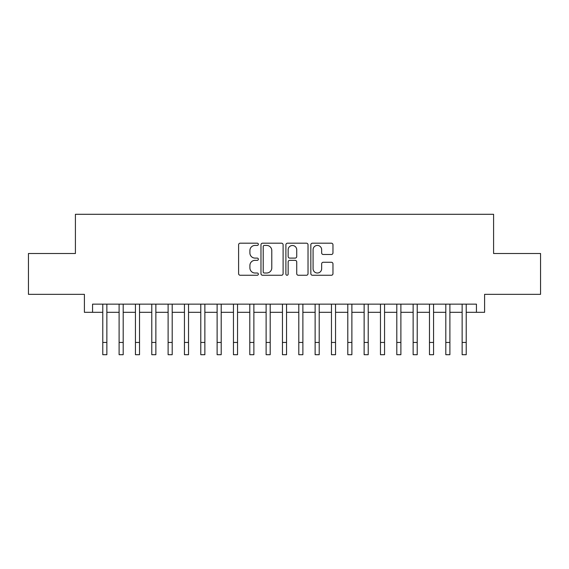 <?xml version="1.0" encoding="UTF-8"?>
<svg xmlns="http://www.w3.org/2000/svg" width="569" height="569" viewBox="0 0 569 569"><rect width="100%" height="100%" fill="white"/><g stroke="black" fill="none" stroke-linecap="round" stroke-linejoin="round"><path stroke-width="0.85" d="M258.362 244.307A1.124 1.124 0 0 0 257.245 243.191L240.203 243.191A1.6 1.6 0 0 0 238.603 244.791L238.603 273.653A1.6 1.6 0 0 0 240.203 275.254L257.245 275.254A1.124 1.124 0 0 0 258.362 274.13A1.124 1.124 0 0 0 257.245 273.013L255.04 273.013A5.128 5.128 0 0 1 249.905 267.878L249.905 265.474A5.128 5.128 0 0 1 255.04 260.346L257.245 260.346A1.124 1.124 0 0 0 258.362 259.222A1.124 1.124 0 0 0 257.245 258.098L255.04 258.098A5.128 5.128 0 0 1 249.905 252.97L249.905 250.566A5.128 5.128 0 0 1 255.04 245.431L257.245 245.431A1.124 1.124 0 0 0 258.362 244.307M331.357 254.492A1.6 1.6 0 0 0 332.965 252.885L332.965 244.791A1.6 1.6 0 0 0 331.357 243.191L312.438 243.191A1.6 1.6 0 0 0 310.838 244.791L310.838 273.653A1.6 1.6 0 0 0 312.438 275.254L331.357 275.254A1.6 1.6 0 0 0 332.965 273.653L332.965 263.874A1.6 1.6 0 0 0 331.357 262.266L323.263 262.266A1.6 1.6 0 0 0 321.656 263.874L321.656 268.724A4.289 4.289 0 0 1 317.367 273.013A4.289 4.289 0 0 1 313.078 268.724L313.078 249.72A4.289 4.289 0 0 1 317.367 245.431A4.289 4.289 0 0 1 321.656 249.72L321.656 252.885A1.6 1.6 0 0 0 323.263 254.492L331.357 254.492M92.562 312.31L92.562 304.145L476.438 304.145L476.438 312.31L484.603 312.31L484.603 294.344L540.55 294.344L540.55 253.504L493.586 253.504L493.586 214.3L75.414 214.3L75.414 253.504L28.45 253.504L28.45 294.344L84.397 294.344L84.397 312.31L102.776 312.31M283.099 244.791A1.6 1.6 0 0 0 281.491 243.191L262.572 243.191A1.6 1.6 0 0 0 260.972 244.791L260.972 273.653A1.6 1.6 0 0 0 262.572 275.254L281.491 275.254A1.6 1.6 0 0 0 283.099 273.653L283.099 244.791M287.509 243.191L306.428 243.191A1.6 1.6 0 0 1 308.028 244.791L308.028 273.653A1.6 1.6 0 0 1 306.428 275.254L298.327 275.254A1.6 1.6 0 0 1 296.726 273.653L296.726 261.946A1.6 1.6 0 0 0 295.119 260.346L289.749 260.346A1.6 1.6 0 0 0 288.149 261.946L288.149 274.13A1.124 1.124 0 0 1 287.025 275.254A1.124 1.124 0 0 1 285.901 274.13L285.901 244.791A1.6 1.6 0 0 1 287.509 243.191M106.858 312.31L119.106 312.31M123.196 312.31L135.443 312.31M139.526 312.31L151.781 312.31M155.863 312.31L168.111 312.31M172.201 312.31L184.448 312.31M188.531 312.31L200.786 312.31M204.868 312.31L217.116 312.31M221.199 312.31L233.454 312.31M237.536 312.31L249.791 312.31M253.874 312.31L266.121 312.31M270.204 312.31L282.459 312.31M286.541 312.31L298.796 312.31M302.879 312.31L315.126 312.31M319.209 312.31L331.464 312.31M335.546 312.31L347.801 312.31M351.884 312.31L364.132 312.31M368.214 312.31L380.469 312.31M384.552 312.31L396.799 312.31M400.889 312.31L413.137 312.31M417.219 312.31L429.474 312.31M433.557 312.31L445.804 312.31M449.894 312.31L462.142 312.31M466.224 312.31L476.438 312.31M264.336 245.431A1.124 1.124 0 0 0 263.212 246.555L263.212 271.89A1.124 1.124 0 0 0 264.336 273.013L266.662 273.013A5.128 5.128 0 0 0 271.79 267.878L271.79 250.566A5.128 5.128 0 0 0 266.662 245.431L264.336 245.431M296.726 249.805A4.289 4.289 0 0 0 292.438 245.509A4.289 4.289 0 0 0 288.149 249.805L288.149 256.498A1.6 1.6 0 0 0 289.749 258.098L295.119 258.098A1.6 1.6 0 0 0 296.726 256.498L296.726 249.805M102.776 342.446L106.858 342.446L106.858 354.7L102.776 354.7L102.776 304.145M106.858 342.446L106.858 304.145M119.106 342.446L123.196 342.446L123.196 354.7L119.106 354.7L119.106 304.145M123.196 342.446L123.196 304.145M135.443 342.446L139.526 342.446L139.526 354.7L135.443 354.7L135.443 304.145M139.526 342.446L139.526 304.145M151.781 342.446L155.863 342.446L155.863 354.7L151.781 354.7L151.781 304.145M155.863 342.446L155.863 304.145M168.111 342.446L172.201 342.446L172.201 354.7L168.111 354.7L168.111 304.145M172.201 342.446L172.201 304.145M184.448 342.446L188.531 342.446L188.531 354.7L184.448 354.7L184.448 304.145M188.531 342.446L188.531 304.145M200.786 342.446L204.868 342.446L204.868 354.7L200.786 354.7L200.786 304.145M204.868 342.446L204.868 304.145M217.116 342.446L221.199 342.446L221.199 354.7L217.116 354.7L217.116 304.145M221.199 342.446L221.199 304.145M233.454 342.446L237.536 342.446L237.536 354.7L233.454 354.7L233.454 304.145M237.536 342.446L237.536 304.145M249.791 342.446L253.874 342.446L253.874 354.7L249.791 354.7L249.791 304.145M253.874 342.446L253.874 304.145M266.121 342.446L270.204 342.446L270.204 354.7L266.121 354.7L266.121 304.145M270.204 342.446L270.204 304.145M282.459 342.446L286.541 342.446L286.541 354.7L282.459 354.7L282.459 304.145M286.541 342.446L286.541 304.145M298.796 342.446L302.879 342.446L302.879 354.7L298.796 354.7L298.796 304.145M302.879 342.446L302.879 304.145M315.126 342.446L319.209 342.446L319.209 354.7L315.126 354.7L315.126 304.145M319.209 342.446L319.209 304.145M331.464 342.446L335.546 342.446L335.546 354.7L331.464 354.7L331.464 304.145M335.546 342.446L335.546 304.145M347.801 342.446L351.884 342.446L351.884 354.7L347.801 354.7L347.801 304.145M351.884 342.446L351.884 304.145M364.132 342.446L368.214 342.446L368.214 354.7L364.132 354.7L364.132 304.145M368.214 342.446L368.214 304.145M380.469 342.446L384.552 342.446L384.552 354.7L380.469 354.7L380.469 304.145M384.552 342.446L384.552 304.145M396.799 342.446L400.889 342.446L400.889 354.7L396.799 354.7L396.799 304.145M400.889 342.446L400.889 304.145M413.137 342.446L417.219 342.446L417.219 354.7L413.137 354.7L413.137 304.145M417.219 342.446L417.219 304.145M429.474 342.446L433.557 342.446L433.557 354.7L429.474 354.7L429.474 304.145M433.557 342.446L433.557 304.145M445.804 342.446L449.894 342.446L449.894 354.7L445.804 354.7L445.804 304.145M449.894 342.446L449.894 304.145M462.142 342.446L466.224 342.446L466.224 354.7L462.142 354.7L462.142 304.145M466.224 342.446L466.224 304.145"/></g></svg>
